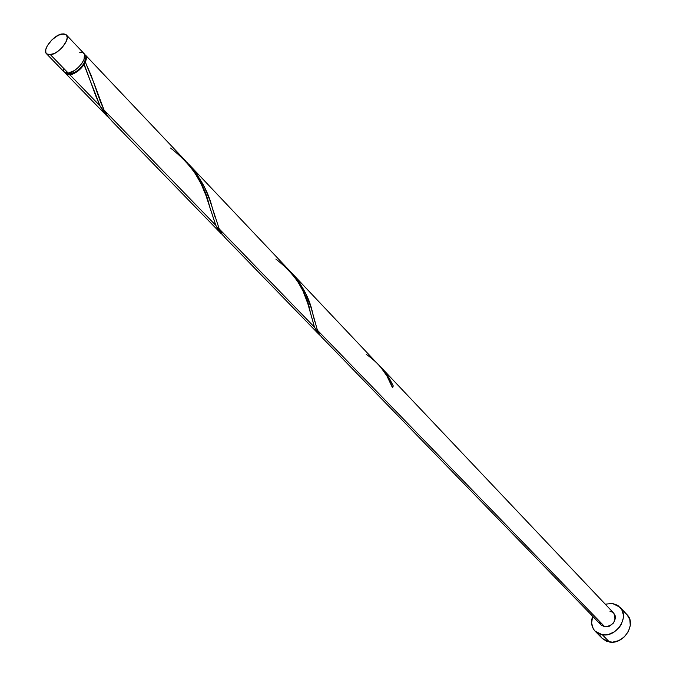 <?xml version="1.0" encoding="UTF-8"?>
<svg xmlns="http://www.w3.org/2000/svg" width="676" height="676" viewBox="0 0 676 676"><rect width="100%" height="100%" fill="white"/><g stroke="black" fill="none" stroke-linecap="round" stroke-linejoin="round"><path stroke-width="1.01" d="M64.254 72.053L66.561 73.093L68.217 73.067C76.591 72.425 88.488 57.325 83.799 53.328L66.316 34.865C70.955 38.794 58.871 54.029 50.489 54.764L68.217 73.067L74.242 70.642L78.348 67.423L81.796 63.476L84.044 59.412L84.475 54.435L85.522 55.153L86.477 58.051L85.362 62.209L91.184 75.56L100.394 101.62L104.036 110.027L215.813 225.378L205.85 195.161L201.034 183.661L193.885 171.231L185.021 160.263M46.551 53.818L64.262 72.062L68.217 73.067L50.489 54.764L46.543 53.81C41.887 49.872 53.835 34.746 62.251 33.893L66.316 34.865L63.907 33.817L58.339 35.211L52.136 39.639L47.362 45.63L45.791 49.509L45.824 52.61L47.472 54.46L48.833 54.815L54.418 53.472L58.66 50.768L62.555 47.066L66.485 40.932L67.228 37.366L66.324 34.873M79.726 52.314L82.759 52.61L86.072 55.947L86.435 58.685L85.362 62.209L79.658 68.766L75.957 71.656L70.541 73.828L67.211 73.126L70.541 73.828L69.543 72.797L70.541 73.828C75.813 72.611 80.275 69.121 83.917 63.367L85.277 59.818L85.159 57.08L85.269 59.868L83.765 63.738L84.213 64.288C80.081 70.186 75.332 73.718 69.966 74.867L100.023 105.887L95.747 95.831L84.213 64.288L81.255 68.073L77.554 71.377L73.616 73.752L69.966 74.867L66.011 73.861L65.327 72.78L66.949 74.521L69.966 74.867L100.023 105.887L108.98 118.004M595.133 631.198L602.274 638.465L609.473 642.039C623.568 644.921 636.919 624.033 627.049 614.712L620.095 607.276C629.99 616.613 616.512 637.629 602.358 634.772L609.473 642.039L602.358 634.772L595.133 631.198C591.492 627.151 590.672 622.173 592.666 616.25L591.61 623.069L593.198 628.612L594.838 630.894L599.502 634.037L605.409 634.908L608.552 634.426L614.594 631.714L619.546 627.049L621.362 624.21L623.314 618.058L623.39 614.991L621.709 609.448L617.864 605.409L612.456 603.457L620.095 607.276M613.715 613.115L380.749 367.017L389.63 378.856L393.263 385.945L392.519 387.762L386.942 375.974L380.394 366.772L292.049 273.315L299.265 282.23L306.101 294.322L311.163 307.893L317.407 330.218L604.902 626.897C613.876 625.334 616.816 620.737 613.715 613.115L615.126 615.566L615.354 618.557L613.462 623.035L609.532 626.17L604.902 626.897L317.407 330.218L319.655 334.654L322.063 337.544M317.407 330.218L312.633 313.14C309.726 298.699 302.349 284.9 290.494 271.727L292.049 273.315M318.827 334.231L314.501 327.218L219.21 228.885L212.205 207.49C208.233 191.511 199.826 176.47 186.982 162.392L196.902 174.214L204.727 187.734L209.729 199.935L219.21 228.885L314.501 327.218L307.783 303.456L302.941 290.824L296.696 279.712L288.813 269.901M107.492 116.576L103.453 111.675L100.023 105.887L83.79 64.102L85.362 62.209L93.939 83.047L97.766 94.277M221.5 233.997L218.382 230.102L215.813 225.378L104.036 110.027L108.042 116.644L112.022 121.224M170.546 148.044C191.604 164.344 204.6 183.813 209.535 206.45L215.813 225.378L222.674 235.113M275.867 259.069C295.311 274.169 306.786 291.914 310.267 312.304L314.501 327.218L319.697 335.051M219.21 228.885L222.218 234.268L225.311 237.901M601.234 625.08L604.902 626.897L601.226 625.072L321.607 337.087M605.257 604.183L612.456 603.457L605.257 604.183M601.133 624.97L599.756 622.512M609.946 611.231L612.65 612.219M602.248 638.44L606.634 641.296L612.515 642.175L618.717 640.637L624.286 636.919L628.35 631.578L630.285 625.461L629.795 619.503L627.041 614.704M626.973 614.636L624.818 612.853M600.339 635.879L601.978 638.152M63.291 69.425L64.178 71.96M379.413 365.648L384.221 370.997L389.283 378.281L393.263 385.945L392.131 386.723L393.263 385.945L392.519 387.762C387.703 374.208 378.949 363.071 366.257 354.351M104.036 110.027L93.939 83.047M85.59 55.229L185.241 160.491M289.007 270.104L188.798 164.251M107.357 116.441L66.02 73.87M221.398 233.888L111.278 120.48M318.742 334.147L224.728 237.318M312.633 313.14L314.746 321.463M212.205 207.49L215.069 217.097"/></g></svg>
